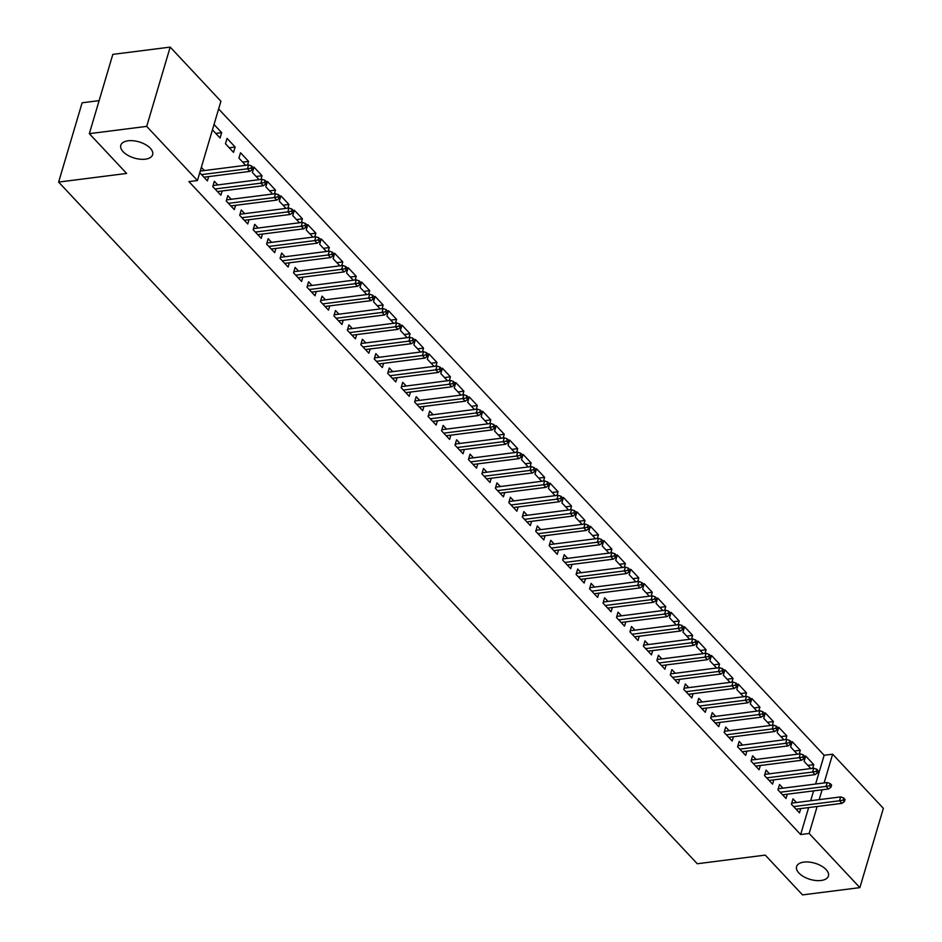 <?xml version="1.0" encoding="UTF-8"?>
<svg xmlns="http://www.w3.org/2000/svg" width="942" height="942" viewBox="0 0 942 942"><rect width="100%" height="100%" fill="white"/><g stroke="black" fill="none" stroke-linecap="round" stroke-linejoin="round"><path stroke-width="1.41" d="M803.891 862.107A16.603 8.419 16.5 0 1 821.294 865.91A16.603 8.419 16.5 0 1 828.418 876.013A16.603 8.419 16.5 0 1 821.106 880.487A16.603 8.419 16.5 0 1 803.714 876.684A16.603 8.419 16.5 0 1 796.579 866.581A16.603 8.419 16.5 0 1 803.891 862.107M128.112 140.794A16.603 8.419 16.5 0 1 145.515 144.597A16.603 8.419 16.5 0 1 152.639 154.7A16.603 8.419 16.5 0 1 145.339 159.174A16.603 8.419 16.5 0 1 127.935 155.371A16.603 8.419 16.5 0 1 120.811 145.268A16.603 8.419 16.5 0 1 128.112 140.794M815.619 784.015L824.144 755.272L218.626 108.954M824.144 755.272L832.634 754.189L883.372 808.342L859.881 887.623L809.154 833.47L817.138 806.505M99.122 100.629L82.119 102.796L58.628 182.077L697.268 863.743L765.245 855.112L802.525 894.9L859.881 887.623M58.628 182.077L126.617 173.446L89.337 133.658L112.828 54.377L170.184 47.1L220.911 101.253L197.431 180.534L146.705 126.381L170.184 47.1M794.389 751.009L800.3 750.268L792.222 741.648L790.632 747.006L797.368 754.189M800.3 750.268L799.205 753.965M782.955 788.16L779.529 784.498L777.939 789.855L786.017 798.475L787.277 794.224M767.483 722.29L773.382 721.537L765.304 712.917L763.726 718.275L770.462 725.47M773.382 721.537L772.287 725.234M756.049 759.44L752.611 755.778L751.033 761.136L759.099 769.755L760.359 765.493M740.565 693.559L746.476 692.817L738.398 684.198L736.809 689.556L743.544 696.739M746.476 692.817L745.381 696.503M729.132 730.709L725.705 727.047L724.115 732.405L732.193 741.024L733.453 736.774M713.659 664.84L719.558 664.086L711.481 655.467L709.903 660.825L716.626 668.019M719.558 664.086L718.463 667.784M702.226 701.99L698.787 698.328L697.21 703.686L705.275 712.293L706.535 708.043M686.742 636.109L692.641 635.367L684.575 626.748L682.985 632.106L689.721 639.288M692.641 635.367L691.546 639.053M675.308 673.259L671.882 669.597L670.292 674.955L678.37 683.574L679.629 679.312M659.824 607.39L665.735 606.636L657.657 598.017L656.068 603.375L662.803 610.557M665.735 606.636L664.64 610.334M648.39 644.528L644.964 640.866L643.374 646.224L651.452 654.843L652.712 650.592M632.918 578.659L638.817 577.905L630.751 569.286L629.162 574.644L635.897 581.838M638.817 577.905L637.722 581.603M621.484 615.809L618.058 612.147L616.468 617.505L624.534 626.124L625.806 621.861M606 549.928L611.911 549.186L603.834 540.567L602.244 545.924L608.979 553.107M611.911 549.186L610.816 552.883M594.567 587.078L591.14 583.416L589.551 588.774L597.628 597.393L598.888 593.142M579.095 521.209L584.994 520.455L576.916 511.836L575.338 517.193L582.074 524.388M584.994 520.455L583.899 524.152M567.661 558.359L564.223 554.697L562.645 560.054L570.711 568.674L571.971 564.411M552.177 492.478L558.088 491.736L550.01 483.116L548.421 488.474L555.156 495.657M558.088 491.736L556.993 495.421M540.743 529.628L537.317 525.966L535.727 531.323L543.805 539.943L545.065 535.68M525.271 463.758L531.17 463.005L523.093 454.385L521.515 459.743L528.25 466.938M531.17 463.005L530.075 466.702M513.837 500.908L510.399 497.246L508.821 502.604L516.887 511.212L518.147 506.961M498.353 435.027L504.253 434.274L496.187 425.666L494.597 431.024L501.332 438.207M504.253 434.274L503.158 437.971M486.92 472.178L483.493 468.515L481.904 473.873L489.981 482.492L491.241 478.23M471.436 406.308L477.347 405.555L469.269 396.935L467.679 402.293L474.415 409.476M477.347 405.555L476.252 409.252M460.002 443.447L456.576 439.784L454.986 445.142L463.064 453.761L464.324 449.511M444.53 377.577L450.429 376.824L442.363 368.204L440.774 373.562L447.509 380.756M450.429 376.824L449.334 380.521M433.096 414.727L429.67 411.065L428.08 416.423L436.146 425.042L437.418 420.78M417.612 348.846L423.523 348.104L415.446 339.485L413.856 344.843L420.591 352.025M423.523 348.104L422.428 351.802M406.179 385.996L402.752 382.334L401.162 387.692L409.24 396.311L410.5 392.06M390.706 320.127L396.606 319.373L388.528 310.754L386.95 316.112L393.685 323.306M396.606 319.373L395.51 323.071M379.273 357.277L375.834 353.615L374.257 358.973L382.322 367.58L383.582 363.329M363.789 291.396L369.7 290.654L361.622 282.035L360.032 287.392L366.768 294.575M369.7 290.654L368.605 294.34M352.355 328.546L348.929 324.884L347.339 330.242L355.417 338.861L356.677 334.598M336.883 262.677L342.782 261.923L334.704 253.304L333.127 258.661L339.862 265.856M342.782 261.923L341.687 265.62M325.449 299.815L322.011 296.165L320.433 301.511L328.499 310.13L329.759 305.879M309.965 233.946L315.864 233.192L307.798 224.585L306.209 229.93L312.944 237.125M315.864 233.192L314.769 236.889M298.532 271.096L295.105 267.434L293.515 272.791L301.593 281.411L302.853 277.148M283.047 205.215L288.959 204.473L280.881 195.854L279.291 201.211L286.027 208.394M288.959 204.473L287.863 208.17M271.614 242.365L268.187 238.703L266.598 244.06L274.675 252.68L275.935 248.429M256.142 176.495L262.041 175.742L253.975 167.123L252.385 172.48L259.121 179.675M262.041 175.742L260.946 179.439M244.708 213.646L241.282 209.984L239.692 215.341L247.758 223.96L249.029 219.698M227.057 138.403L225.468 143.761L233.545 152.38L235.135 147.023L227.057 138.403M217.79 184.915L214.364 181.253L212.774 186.61L220.852 195.23L222.112 190.979M197.431 180.534L188.93 181.606L800.653 834.553L808.648 807.577M810.673 800.712L813.594 790.88M199.751 172.704L207.393 180.864L208.653 176.613M201.341 167.346L204.343 170.549M214.034 124.497L221.676 132.657L220.087 138.015L212.445 129.855M231.249 199.28L227.823 195.618L226.233 200.976L234.311 209.595L235.571 205.332M242.683 162.13L248.594 161.376L240.516 152.769L238.927 158.126L245.662 165.309M248.594 161.376L247.499 165.074M258.167 228.011L254.729 224.349L253.151 229.707L261.217 238.314L262.477 234.063M269.6 190.861L275.5 190.107L267.422 181.488L265.844 186.846L272.579 194.04M275.5 190.107L274.405 193.805M285.073 256.73L281.646 253.068L280.057 258.426L288.134 267.045L289.394 262.783M296.506 219.58L302.417 218.838L294.34 210.219L292.75 215.577L299.485 222.759M302.417 218.838L301.322 222.524M311.99 285.461L308.552 281.799L306.974 287.157L315.04 295.776L316.3 291.514M323.424 248.311L329.323 247.558L321.257 238.938L319.668 244.296L326.403 251.49M329.323 247.558L328.228 251.255M338.896 314.181L335.47 310.519L333.88 315.876L341.958 324.495L343.218 320.245M350.33 277.03L356.241 276.289L348.163 267.669L346.574 273.027L353.309 280.21M356.241 276.289L355.146 279.986M365.814 342.912L362.387 339.25L360.798 344.607L368.875 353.226L370.135 348.964M377.247 305.761L383.147 305.008L375.081 296.389L373.491 301.746L380.227 308.941M383.147 305.008L382.052 308.705M392.732 371.631L389.293 367.969L387.704 373.326L395.781 381.946L397.041 377.695M404.165 334.492L410.064 333.739L401.987 325.12L400.397 330.477L407.132 337.66M410.064 333.739L408.969 337.436M419.637 400.362L416.211 396.7L414.621 402.057L422.699 410.677L423.959 406.414M431.071 363.212L436.97 362.47L428.904 353.851L427.315 359.208L434.05 366.391M436.97 362.47L435.887 366.155M446.555 429.093L443.117 425.431L441.539 430.788L449.605 439.396L450.865 435.145M457.989 391.943L463.888 391.189L455.81 382.57L454.232 387.927L460.968 395.122M463.888 391.189L462.793 394.886M473.461 457.812L470.034 454.15L468.445 459.508L476.522 468.127L477.782 463.876M484.894 420.662L490.806 419.92L482.728 411.301L481.138 416.658L487.874 423.841M490.806 419.92L489.71 423.606M500.379 486.543L496.94 482.881L495.362 488.239L503.428 496.858L504.688 492.595M511.812 449.393L517.711 448.639L509.646 440.02L508.056 445.378L514.791 452.572M517.711 448.639L516.616 452.337M527.284 515.262L523.858 511.6L522.268 516.958L530.346 525.577L531.606 521.326M538.718 478.112L544.629 477.37L536.551 468.751L534.962 474.109L541.697 481.291M544.629 477.37L543.534 481.068M554.202 543.993L550.776 540.331L549.186 545.689L557.264 554.308L558.524 550.046M565.636 506.843L571.535 506.089L563.469 497.482L561.879 502.828L568.615 510.022M571.535 506.089L570.44 509.787M581.12 572.712L577.682 569.062L576.092 574.408L584.17 583.027L585.429 578.777M592.553 535.574L598.453 534.821L590.375 526.201L588.785 531.559L595.521 538.753M598.453 534.821L597.358 538.518M608.026 601.443L604.599 597.781L603.01 603.139L611.087 611.758L612.347 607.496M619.459 564.293L625.358 563.552L617.293 554.932L615.703 560.29L622.438 567.473M625.358 563.552L624.275 567.237M634.943 630.174L631.505 626.512L629.927 631.87L637.993 640.489L639.253 636.227M646.377 593.024L652.276 592.271L644.198 583.651L642.621 589.009L649.356 596.204M652.276 592.271L651.181 595.968M661.849 658.894L658.423 655.232L656.833 660.589L664.911 669.209L666.171 664.958M673.283 621.744L679.194 621.002L671.116 612.382L669.527 617.74L676.262 624.923M679.194 621.002L678.099 624.699M688.767 687.625L685.329 683.963L683.751 689.32L691.817 697.94L693.077 693.677M700.2 650.475L706.1 649.721L698.034 641.102L696.444 646.459L703.179 653.654M706.1 649.721L705.005 653.418M715.673 716.344L712.246 712.682L710.657 718.039L718.734 726.659L719.994 722.408M727.106 679.206L733.017 678.452L724.94 669.833L723.35 675.19L730.085 682.373M733.017 678.452L731.922 682.149M742.59 745.075L739.164 741.413L737.574 746.771L745.652 755.39L746.912 751.127M754.024 707.925L759.923 707.171L751.857 698.564L750.268 703.921L757.003 711.104M759.923 707.171L758.828 710.869M769.496 773.806L766.07 770.144L764.48 775.501L772.558 784.109L773.818 779.858M780.942 736.656L786.841 735.902L778.763 727.283L777.174 732.641L783.909 739.835M786.841 735.902L785.746 739.6M796.414 802.525L792.987 798.863L791.398 804.221L799.475 812.84L800.735 808.577M807.847 765.375L813.747 764.633L805.681 756.014L804.091 761.371L810.827 768.554M813.747 764.633L812.663 768.319M819.175 799.64L822.095 789.796M824.12 782.943L832.634 754.189M89.337 133.658L146.705 126.381M800.653 834.553L809.154 833.47M215.777 133.399L221.676 132.657M229.224 147.764L235.135 147.023M251.008 168.159L252.35 169.595L252.986 167.452L251.644 166.016L251.008 168.159L247.452 168.795L249.877 171.385L203.967 177.202M201.541 174.623L247.452 168.795L248.594 164.932L200.234 171.079M251.644 166.016L248.594 164.932M249.877 171.385L252.35 169.595M264.455 182.524L265.809 183.961L266.445 181.818L265.091 180.381L264.455 182.524L260.91 183.16L263.324 185.739L217.425 191.567M215 188.989L260.91 183.16L262.053 179.298L213.104 185.515M265.091 180.381L262.053 179.298M263.324 185.739L265.809 183.961M277.914 196.89L279.268 198.326L279.892 196.183L278.549 194.747L277.914 196.89L274.358 197.526L276.783 200.104L230.872 205.933M228.459 203.342L274.358 197.526L275.5 193.663L226.563 199.869M278.549 194.747L275.5 193.663M276.783 200.104L279.268 198.326M291.372 211.255L292.715 212.692L293.351 210.549L292.008 209.112L291.372 211.255L287.816 211.879L290.242 214.47L244.331 220.298M241.906 217.708L287.816 211.879L288.959 208.029L240.01 214.234M292.008 209.112L288.959 208.029M290.242 214.47L292.715 212.692M304.831 225.609L306.174 227.046L306.809 224.903L305.467 223.466L304.831 225.609L301.275 226.245L303.701 228.835L257.79 234.652M255.364 232.073L301.275 226.245L302.417 222.394L253.469 228.6M305.467 223.466L302.417 222.394M303.701 228.835L306.174 227.046M318.29 239.975L319.632 241.411L320.268 239.268L318.914 237.831L318.29 239.975L314.734 240.61L317.148 243.189L271.249 249.018M268.823 246.439L314.734 240.61L315.876 236.748L266.927 242.965M318.914 237.831L315.876 236.748M317.148 243.189L319.632 241.411M331.737 254.34L333.091 255.777L333.727 253.633L332.373 252.197L331.737 254.34L328.193 254.976L330.607 257.555L284.708 263.383M282.282 260.793L328.193 254.976L329.335 251.114L280.386 257.331M332.373 252.197L329.335 251.114M330.607 257.555L333.091 255.777M345.196 268.705L346.538 270.142L347.174 267.999L345.832 266.562L345.196 268.705L341.64 269.33L344.065 271.92L298.155 277.749M295.741 275.158L341.64 269.33L342.782 265.479L293.845 271.685M345.832 266.562L342.782 265.479M344.065 271.92L346.538 270.142M358.655 283.071L359.997 284.496L360.633 282.365L359.291 280.928L358.655 283.071L355.099 283.695L357.524 286.286L311.614 292.114M309.188 289.524L355.099 283.695L356.241 279.845L307.292 286.05M359.291 280.928L356.241 279.845M357.524 286.286L359.997 284.496M372.114 297.425L373.456 298.861L374.092 296.718L372.749 295.282L372.114 297.425L368.558 298.061L370.983 300.651L325.072 306.468M322.647 303.889L368.558 298.061L369.7 294.21L320.751 300.416M372.749 295.282L369.7 294.21M370.983 300.651L373.456 298.861M385.572 311.79L386.915 313.227L387.551 311.084L386.196 309.647L385.572 311.79L382.016 312.426L384.43 315.005L338.531 320.833M336.106 318.255L382.016 312.426L383.158 308.564L334.21 314.781M386.196 309.647L383.158 308.564M384.43 315.005L386.915 313.227M399.019 326.156L400.374 327.592L400.998 325.449L399.655 324.013L399.019 326.156L395.463 326.792L397.889 329.37L351.978 335.199M349.564 332.608L395.463 326.792L396.606 322.929L347.669 329.147M399.655 324.013L396.606 322.929M397.889 329.37L400.374 327.592M412.478 340.521L413.821 341.958L414.456 339.815L413.114 338.378L412.478 340.521L408.922 341.145L411.348 343.736L365.437 349.564M363.023 346.974L408.922 341.145L410.064 337.295L361.127 343.5M413.114 338.378L410.064 337.295M411.348 343.736L413.821 341.958M425.937 354.875L427.279 356.312L427.915 354.168L426.573 352.732L425.937 354.875L422.381 355.511L424.807 358.101L378.896 363.93M376.47 361.339L422.381 355.511L423.523 351.66L374.575 357.866M426.573 352.732L423.523 351.66M424.807 358.101L427.279 356.312M439.396 369.24L440.738 370.677L441.374 368.534L440.032 367.097L439.396 369.24L435.84 369.876L438.265 372.467L392.355 378.284M389.929 375.705L435.84 369.876L436.982 366.014L388.033 372.231M440.032 367.097L436.982 366.014M438.265 372.467L440.738 370.677M452.843 383.606L454.197 385.043L454.833 382.899L453.479 381.463L452.843 383.606L449.299 384.242L451.713 386.821L405.814 392.649M403.388 390.07L449.299 384.242L450.441 380.38L401.492 386.597M453.479 381.463L450.441 380.38M451.713 386.821L454.197 385.043M466.302 397.971L467.644 399.408L468.28 397.265L466.938 395.828L466.302 397.971L462.746 398.607L465.171 401.186L419.261 407.015M416.847 404.424L462.746 398.607L463.888 394.745L414.951 400.962M466.938 395.828L463.888 394.745M465.171 401.186L467.644 399.408M479.761 412.337L481.103 413.773L481.739 411.63L480.396 410.194L479.761 412.337L476.205 412.961L478.63 415.552L432.719 421.38M430.294 418.79L476.205 412.961L477.347 409.111L428.398 415.316M480.396 410.194L477.347 409.111M478.63 415.552L481.103 413.773M493.219 426.691L494.562 428.127L495.198 425.984L493.855 424.548L493.219 426.691L489.663 427.327L492.089 429.917L446.178 435.746M443.753 433.155L489.663 427.327L490.806 423.476L441.857 429.682M493.855 424.548L490.806 423.476M492.089 429.917L494.562 428.127M506.678 441.056L508.021 442.493L508.656 440.35L507.302 438.913L506.678 441.056L503.122 441.692L505.536 444.283L459.637 450.099M457.211 447.521L503.122 441.692L504.264 437.83L455.316 444.047M507.302 438.913L504.264 437.83M505.536 444.283L508.021 442.493M520.125 455.422L521.479 456.858L522.115 454.715L520.761 453.279L520.125 455.422L516.581 456.058L518.995 458.636L473.096 464.465M470.67 461.886L516.581 456.058L517.723 452.195L468.775 458.413M520.761 453.279L517.723 452.195M518.995 458.636L521.479 456.858M533.584 469.787L534.926 471.224L535.562 469.081L534.22 467.644L533.584 469.787L530.028 470.423L532.454 473.002L486.543 478.83M484.129 476.24L530.028 470.423L531.17 466.561L482.233 472.778M534.22 467.644L531.17 466.561M532.454 473.002L534.926 471.224M547.043 484.153L548.385 485.589L549.021 483.446L547.679 482.01L547.043 484.153L543.487 484.777L545.913 487.367L500.002 493.196M497.576 490.605L543.487 484.777L544.629 480.926L495.68 487.132M547.679 482.01L544.629 480.926M545.913 487.367L548.385 485.589M560.502 498.506L561.844 499.943L562.48 497.8L561.138 496.363L560.502 498.506L556.946 499.142L559.371 501.733L513.461 507.55M511.035 504.971L556.946 499.142L558.088 495.292L509.139 501.497M561.138 496.363L558.088 495.292M559.371 501.733L561.844 499.943M573.949 512.872L575.303 514.308L575.939 512.165L574.585 510.729L573.949 512.872L570.405 513.508L572.818 516.086L526.919 521.915M524.494 519.336L570.405 513.508L571.547 509.646L522.598 515.863M574.585 510.729L571.547 509.646M572.818 516.086L575.303 514.308M587.408 527.237L588.762 528.674L589.386 526.531L588.043 525.094L587.408 527.237L583.852 527.873L586.277 530.452L540.367 536.281M537.953 533.69L583.852 527.873L584.994 524.011L536.057 530.228M588.043 525.094L584.994 524.011M586.277 530.452L588.762 528.674M600.866 541.603L602.209 543.039L602.845 540.896L601.502 539.46L600.866 541.603L597.31 542.227L599.736 544.817L553.825 550.646M551.411 548.056L597.31 542.227L598.453 538.377L549.516 544.582M601.502 539.46L598.453 538.377M599.736 544.817L602.209 543.039M614.325 555.968L615.668 557.405L616.303 555.262L614.961 553.825L614.325 555.968L610.769 556.592L613.195 559.183L567.284 565.012M564.859 562.421L610.769 556.592L611.911 552.742L562.963 558.947M614.961 553.825L611.911 552.742M613.195 559.183L615.668 557.405M627.784 570.322L629.126 571.759L629.762 569.616L628.42 568.179L627.784 570.322L624.228 570.958L626.654 573.548L580.743 579.365M578.317 576.787L624.228 570.958L625.37 567.108L576.422 573.313M628.42 568.179L625.37 567.108M626.654 573.548L629.126 571.759M641.231 584.688L642.585 586.124L643.221 583.981L641.867 582.545L641.231 584.688L637.687 585.323L640.101 587.902L594.202 593.731M591.776 591.152L637.687 585.323L638.829 581.461L589.88 587.678M641.867 582.545L638.829 581.461M640.101 587.902L642.585 586.124M654.69 599.053L656.032 600.49L656.668 598.347L655.326 596.91L654.69 599.053L651.134 599.689L653.56 602.268L607.649 608.096M605.235 605.506L651.134 599.689L652.276 595.827L603.339 602.044M655.326 596.91L652.276 595.827M653.56 602.268L656.032 600.49M668.149 613.419L669.491 614.855L670.127 612.712L668.785 611.276L668.149 613.419L664.593 614.043L667.018 616.633L621.108 622.462M618.682 619.871L664.593 614.043L665.735 610.192L616.786 616.398M668.785 611.276L665.735 610.192M667.018 616.633L669.491 614.855M681.608 627.772L682.95 629.209L683.586 627.066L682.243 625.641L681.608 627.772L678.052 628.408L680.477 630.999L634.567 636.827M632.141 634.237L678.052 628.408L679.194 624.558L630.245 630.763M682.243 625.641L679.194 624.558M680.477 630.999L682.95 629.209M695.066 642.138L696.409 643.574L697.045 641.431L695.691 639.995L695.066 642.138L691.51 642.774L693.924 645.364L648.025 651.181M645.6 648.602L691.51 642.774L692.653 638.912L643.704 645.129M695.691 639.995L692.653 638.912M693.924 645.364L696.409 643.574M708.514 656.503L709.868 657.94L710.503 655.797L709.149 654.36L708.514 656.503L704.969 657.139L707.383 659.718L661.484 665.547M659.059 662.968L704.969 657.139L706.111 653.277L657.163 659.494M709.149 654.36L706.111 653.277M707.383 659.718L709.868 657.94M721.972 670.869L723.315 672.305L723.951 670.162L722.608 668.726L721.972 670.869L718.416 671.505L720.842 674.083L674.931 679.912M672.517 677.322L718.416 671.505L719.558 667.643L670.622 673.86M722.608 668.726L719.558 667.643M720.842 674.083L723.315 672.305M735.431 685.234L736.774 686.671L737.409 684.528L736.067 683.091L735.431 685.234L731.875 685.858L734.301 688.449L688.39 694.278M685.964 691.687L731.875 685.858L733.017 682.008L684.069 688.213M736.067 683.091L733.017 682.008M734.301 688.449L736.774 686.671M748.89 699.588L750.232 701.025L750.868 698.882L749.526 697.445L748.89 699.588L745.334 700.224L747.76 702.814L701.849 708.643M699.423 706.053L745.334 700.224L746.476 696.373L697.527 702.579M749.526 697.445L746.476 696.373M747.76 702.814L750.232 701.025M762.337 713.954L763.691 715.39L764.327 713.247L762.973 711.811L762.337 713.954L758.793 714.589L761.207 717.18L715.308 722.997M712.882 720.418L758.793 714.589L759.935 710.727L710.986 716.944M762.973 711.811L759.935 710.727M761.207 717.18L763.691 715.39M775.796 728.319L777.15 729.756L777.774 727.613L776.432 726.176L775.796 728.319L772.24 728.955L774.665 731.534L728.755 737.362M726.341 734.784L772.24 728.955L773.382 725.093L724.445 731.31M776.432 726.176L773.382 725.093M774.665 731.534L777.15 729.756M789.255 742.685L790.597 744.121L791.233 741.978L789.891 740.542L789.255 742.685L785.699 743.32L788.124 745.899L742.214 751.728M739.8 749.137L785.699 743.32L786.841 739.458L737.904 745.675M789.891 740.542L786.841 739.458M788.124 745.899L790.597 744.121M802.714 757.05L804.056 758.487L804.692 756.344L803.349 754.907L802.714 757.05L799.157 757.674L801.583 760.265L755.672 766.093M753.247 763.503L799.157 757.674L800.3 753.824L751.351 760.029M803.349 754.907L800.3 753.824M801.583 760.265L804.056 758.487M816.172 771.404L817.515 772.84L818.151 770.697L816.808 769.261L816.172 771.404L812.616 772.04L815.042 774.63L769.131 780.447M766.706 777.868L812.616 772.04L813.758 768.189L764.81 774.395M816.808 769.261L813.758 768.189M815.042 774.63L817.515 772.84M829.619 785.769L830.974 787.206L831.609 785.063L830.255 783.626L829.619 785.769L826.075 786.405L828.489 788.984L782.59 794.812M780.164 792.234L826.075 786.405L827.217 782.543L778.269 788.76M830.255 783.626L827.217 782.543M828.489 788.984L830.974 787.206M843.078 800.135L844.421 801.571L845.056 799.428L843.714 797.992L843.078 800.135L839.522 800.771L841.948 803.349L796.037 809.178M793.623 806.587L839.522 800.771L840.664 796.908L791.727 803.126M843.714 797.992L840.664 796.908M841.948 803.349L844.421 801.571"/></g></svg>
